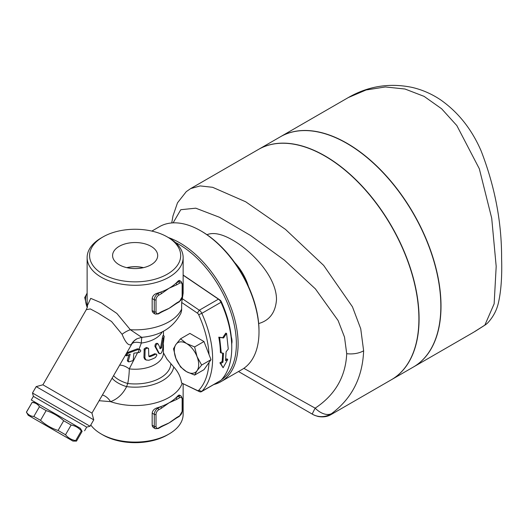<?xml version="1.0" encoding="UTF-8"?>
<svg xmlns="http://www.w3.org/2000/svg" width="528" height="528" viewBox="0 0 528 528"><rect width="100%" height="100%" fill="white"/><g stroke="black" fill="none" stroke-linecap="round" stroke-linejoin="round"><path stroke-width="0.79" d="M126.991 267.696A21.509 12.421 180 0 1 143.279 267.696M119.189 264.766A22.552 13.022 180 0 1 112.589 255.842A22.552 13.022 180 0 1 135.135 242.537A22.552 13.022 180 0 1 157.681 255.842A22.552 13.022 180 0 1 143.537 267.643A22.552 13.022 180 0 1 119.189 264.766M143.464 267.656A21.648 12.5 0 0 0 126.806 267.656M221.298 353.08L219.628 337.425L223.562 337.973L226.598 333.406L228.261 349.061L226.096 351.8L225.555 360.71L227.733 359.456L223.113 367.745L220.77 363.475L222.948 362.221L223.489 353.305L220.427 352.598A82.48 47.619 -120 0 0 218.783 337.174L219.628 337.425M223.113 367.745L219.905 362.842L222.083 361.588A82.48 47.619 -120 0 0 222.618 353.219M222.083 361.588L222.948 362.221M219.905 362.842L220.77 363.475M225.7 359.495L226.868 358.822L227.733 359.456M218.783 337.174L222.71 337.682L225.746 333.155L226.598 333.406M222.71 337.682L223.562 337.973M137.986 352.651A29.542 17.054 0 0 0 138.389 352.625L139.748 352.249L140.798 350.889L140.191 349.787L138.428 349.43L128.396 353.087C126.476 355.199 126.093 356.05 127.241 355.641L130.172 354.209L128.337 360.994L128.759 361.904L133.155 360.558L133.914 353.159L137.986 352.651L139.346 349.463M128.396 353.087L127.439 352.539L125.572 355.337L126.535 355.892L127.241 355.641M127.439 352.539L137.399 348.836L139.029 349.114L141.352 343.035A14.771 6.494 28.6 0 0 131.822 343.979L129.551 347.992M128.759 361.904L127.71 361.297L127.327 360.413L128.931 354.724M144.91 357.997L146.098 360.017L148.797 360.241A29.542 17.054 0 0 0 155.496 357.476L156.875 355.139L156.519 354.182L155.496 354.262A29.542 17.054 180 0 1 149.919 356.671L149.127 356.631L148.797 356.024L148.553 348.454L146.969 348.084L145.101 349.45L144.91 357.997L143.939 357.436L144.217 348.751L146.388 347.49L148.216 348.183M146.098 360.017L144.632 359.08L143.939 357.436M148.817 356.195L149.021 356.149A28.314 16.348 0 0 0 154.625 353.76L156.486 354.163M158.195 344.018C156.691 343.629 155.899 344.606 155.819 346.949L159.166 353.245C160.571 354.46 161.746 353.206 162.677 349.49L164.182 336.092L163.291 338.389L161.621 347.615L160.525 348.784L158.195 344.018L157.08 343.253M159.621 348.262L160.703 347.081L162.683 336.27L163.099 335.471L164.168 336.085M158.743 353.245L154.948 346.447C155.027 344.098 155.819 343.121 157.318 343.51M158.281 352.73L159.601 353.74L158.71 353.225M99.112 400.712L110.563 401.65C117.539 399.076 122.892 394.066 126.614 386.621L127.736 383.493A14.771 2.501 97 0 0 129.268 368.881A14.771 8.303 45.7 0 0 119.632 365.171M194.614 375.085L186.49 371.646L180.543 366.96L175.936 358.519A17.233 9.953 -120 0 0 186.49 371.646A17.233 9.953 -120 0 0 197.05 370.709L194.614 375.085L203.973 369.679L209.022 362.505A80.018 46.2 60 0 1 198.667 390.39A2.462 1.419 60 0 1 197.399 390.496L181.606 382.972C180.754 377.091 178.134 371.758 173.732 366.96L167.013 359.179L163.449 352.895A28.314 16.348 180 0 1 129.268 368.881L137.557 352.678M231.297 336.917A12.309 7.108 60 0 1 231.733 343.721M175.936 344.447A17.233 9.953 -120 0 0 175.936 358.519L173.507 348.823L175.936 344.447L180.543 338.811L186.49 343.504A17.233 9.953 -120 0 0 175.936 344.447M201.65 365.072L197.05 370.709A17.233 9.953 -120 0 0 197.05 356.631L201.65 365.072L211.009 359.667L203.973 341.537L194.614 346.936L197.05 356.631A17.233 9.953 -120 0 0 186.49 343.504L194.614 346.936M209.022 362.505L211.009 359.667M180.543 338.811L189.902 333.412L203.973 341.537M129.578 347.945L91.951 413.114L42.907 384.806L86.282 309.679L90.334 308.933L98.129 313.097L111.527 321.499L122.08 334.29C125.519 342.619 128.581 346.018 131.267 344.487A14.771 14.289 -117.9 0 1 137.016 338.752L141.682 337.346C160.248 335.735 173.329 327.683 180.926 313.183L181.612 310.372L181.691 302.471L197.399 313.13A2.462 1.419 60 0 1 198.667 314.701A80.018 46.2 60 0 1 209.022 354.539M87.127 293.225A17.233 9.953 -120 0 0 87.153 307.256L84.724 297.561L87.153 293.185M156.994 407.887L157.766 408.335A4.924 2.845 120 0 0 154.288 414.368L154.288 426.426A4.924 2.845 120 0 0 155.305 428.683L153.516 427.647L152.434 426.426L152.17 425.304L152.17 413.14C152.566 410.606 154.176 408.857 156.994 407.887A48.008 27.72 0 0 0 160.578 406.712L157.766 408.335A1.234 0.713 60 0 1 158.638 409.84L161.443 408.223A1.234 0.713 -120 0 0 160.578 406.712A48.008 27.72 0 0 0 169.085 402.805A48.008 27.72 0 0 0 175.85 397.894A1.234 0.713 60 0 1 176.722 399.406L179.527 397.782A1.234 0.713 -120 0 0 178.655 396.277L175.85 397.894A48.008 27.72 0 0 0 177.883 395.828L179.144 394.99L181.124 396.033A4.924 2.845 120 0 0 178.655 396.277L177.883 395.828M158.638 427.937A1.234 0.713 -120 0 1 158.38 428.498L161.192 426.881A1.234 0.713 -120 0 0 161.192 426.875A1.234 0.713 -120 0 0 161.443 426.314L158.638 427.937A3.696 2.132 -60 0 1 156.024 426.426L156.024 414.368A3.696 2.132 -60 0 1 158.638 409.84M179.527 397.782A3.696 2.132 -60 0 1 182.14 399.287L182.14 411.352A3.696 2.132 -60 0 1 179.527 415.873L176.722 417.496A1.234 0.713 60 0 1 176.464 418.057L172.729 420.552A48.008 27.72 180 0 1 169.085 422.908A48.008 27.72 180 0 1 164.3 425.33L161.192 426.875M176.722 417.496L169.085 422.908L161.443 426.314M158.638 295.258A1.234 0.713 -120 0 0 157.766 293.753A4.924 2.845 120 0 0 154.288 299.779A1.234 0.713 0 0 0 156.024 299.779A3.696 2.132 -60 0 1 158.638 295.258L161.443 293.641A1.234 0.713 -120 0 0 160.578 292.129A48.008 27.72 0 0 0 169.085 288.222A48.008 27.72 0 0 0 175.85 283.312A1.234 0.713 60 0 1 176.722 284.816L179.527 283.199A1.234 0.713 -120 0 0 178.655 281.688L175.85 283.312A48.008 27.72 0 0 0 177.883 281.239L179.144 280.401L181.124 281.444A4.924 2.845 120 0 0 178.655 281.688L177.883 281.239M158.638 313.348A1.234 0.713 -120 0 1 158.38 313.916L161.192 312.292A1.234 0.713 -120 0 0 161.443 311.731L158.638 313.348A3.696 2.132 -60 0 1 156.024 311.843L156.024 299.779M176.464 303.475L179.276 301.851A1.234 0.713 -120 0 0 179.527 301.29L176.722 302.914A1.234 0.713 60 0 1 176.464 303.475L172.735 305.963A48.008 27.72 180 0 1 169.085 308.326A48.008 27.72 180 0 1 164.307 310.741L161.192 312.292M161.443 293.641L169.085 288.222L176.722 284.816M176.722 302.914L169.085 308.326L161.443 311.731M152.17 298.558L154.288 299.779L154.288 311.843A4.924 2.845 120 0 0 155.305 314.101L153.516 313.058L152.434 311.843L152.17 310.721L152.17 298.558C152.566 296.023 154.176 294.268 156.994 293.304A48.008 27.72 0 0 0 160.578 292.129L157.766 293.753L156.994 293.304M28.175 415.246L26.466 412.203C28.208 414.863 30.664 416.282 33.838 416.46L40.531 420.328C45.665 424.941 51.513 428.314 58.073 430.452L65.518 434.755C68.191 437.95 71.584 439.903 75.689 440.623L76.507 441.098L72.95 441.098L28.175 415.246L72.95 441.098M33.389 396.363L32.492 393.004L90.057 426.241L86.698 427.139L33.389 396.363L31.297 399.993L80.342 428.3L82.117 431.383L81.299 430.907C78.619 427.713 75.233 425.759 71.128 425.04L63.683 420.737C58.549 416.123 52.701 412.751 46.141 410.612L39.448 406.745C37.706 404.092 35.244 402.673 32.076 402.488L26.4 412.17M32.076 402.488L26.466 412.203M39.448 406.745L33.838 416.46M141.682 337.346L130.337 329.716L116.893 313.467L101.178 302.795L90.73 298.36L87.351 305.672L87.127 302.135A48.008 27.72 180 0 0 87.364 304.907A14.771 13.028 5.5 0 1 87.397 306.926M248.444 286.361A36.934 21.325 -120 0 0 234.749 262.64M474.949 331.478L485.245 324.925A18.467 5.405 -124.4 0 1 484.862 325.116L473.563 332.29L413.483 366.98M487.978 322.641A18.467 17.411 -135.3 0 1 487.951 322.667L487.951 322.667A18.467 17.411 -135.3 0 1 484.862 325.116L494.142 303.818L496.188 266.402L491.713 218.222L479.318 168.755L456.852 125.598L441.613 108.768L424.09 96.367L405.016 89.021L385.374 86.955L366.109 89.971L348.295 97.574L280.533 136.699A132.95 76.758 60 0 1 347.008 143.286A132.95 76.758 60 0 1 433.858 260.436A132.95 76.758 60 0 1 413.483 366.973M391.459 379.691A132.95 76.758 -120 0 0 391.545 379.645A132.95 76.758 -120 0 0 411.926 273.108A132.95 76.758 -120 0 0 325.07 155.951A132.95 76.758 -120 0 0 258.595 149.365A132.95 76.758 -120 0 0 258.509 149.417M391.545 379.645L413.305 367.079A132.95 76.758 -120 0 0 433.686 260.542A132.95 76.758 -120 0 0 346.83 143.385A132.95 76.758 -120 0 0 280.355 136.805L258.595 149.365M331.247 414.454L331.61 413.596A18.467 18.401 120 0 1 312.338 414.157L238.504 371.527L312.338 414.157A18.467 0.706 -60 0 1 315.17 408.164L243.85 368.333M171.732 222.948L172.986 215.919L177.494 202.818L186.252 191.664L190.654 188.588L200.211 185.915L212.632 187.308L245.685 201.782L285.443 229.357L323.677 265.426L352.447 306.801L360.736 328.779L363.634 350.79C362.564 377.533 351.892 398.468 331.61 413.596A18.467 11.392 -126.4 0 1 315.17 408.164C335.102 394.937 345.622 376.774 346.718 353.681L344.5 337.082L338.098 320.529L315.421 288.908L284.44 260.179L250.569 235.488L219.476 217.279L195.769 208.184L180.787 209.708L173.105 222.862M190.654 188.588L258.423 149.464A132.95 76.758 60 0 1 324.898 156.05A132.95 76.758 60 0 1 411.748 273.207A132.95 76.758 60 0 1 391.373 379.744L331.287 414.434M259.004 331.795L259.004 330.792A81.246 46.906 -120 0 0 201.551 231.284L200.68 230.782A82.48 47.619 60 0 1 259.004 331.795A82.48 47.619 60 0 1 241.923 369.554L221.027 381.612A82.48 47.619 -120 0 0 233.673 315.52A82.48 47.619 -120 0 0 179.791 242.84A82.48 47.619 -120 0 0 168.359 237.547M151.833 231.092L159.443 226.697A82.48 47.619 60 0 1 200.68 230.782L201.551 231.284M175.329 242.405A81.246 46.906 60 0 1 178.919 244.352A81.246 46.906 60 0 1 231.482 314.259A81.246 46.906 60 0 1 221.351 379.909M213.814 384.523A82.48 47.619 -120 0 0 221.027 381.612M206.956 234.696C213.378 232.115 221.938 233.904 232.63 240.082C251.645 250.846 276.5 276.685 276.5 299.482C275.576 312.411 269.636 320.43 258.674 323.545M181.606 382.972L199.294 391.578A4.924 2.845 -120 0 0 201.452 391.664A4.924 2.845 -120 0 0 201.828 391.367A82.48 47.619 -120 0 0 201.828 313.348A4.924 2.845 -120 0 0 199.294 310.213L182.318 298.696L183.143 293.159L183.143 257.565A48.008 27.72 0 0 0 169.085 237.97L167.343 236.96A45.547 26.294 180 0 1 167.343 274.151A45.547 26.294 180 0 1 102.927 274.151A45.547 26.294 180 0 1 102.927 236.96A45.547 26.294 180 0 1 167.343 236.96L169.085 237.97M183.143 275.207L218.44 299.152A4.924 2.845 60 0 1 220.975 302.293A82.48 47.619 60 0 1 231.759 347.523A82.48 47.619 60 0 1 220.975 380.312A4.924 2.845 60 0 1 220.598 380.609L201.452 391.664M131.267 344.487L131.822 343.979A14.771 14.56 -132.6 0 1 134.594 340.487L137.016 338.752M122.08 334.29A14.771 7.069 149.2 0 1 130.337 329.716A48.008 27.72 180 0 0 181.691 308.906M86.282 309.679L87.371 307.171A14.771 13.028 5.5 0 0 87.377 307.144M170.828 363.838A35.699 20.612 180 0 1 127.736 383.493A14.771 5.491 20.8 0 1 113.586 375.639M173.732 366.96A38.775 22.387 180 0 1 126.614 386.621A14.771 5.419 21.8 0 1 112.141 378.14M182.173 383.381A48.008 27.72 180 0 1 110.563 401.65A14.771 10.098 68.8 0 0 102.399 395.023M32.492 393.004L36.181 386.608L48.352 393.631L93.753 419.846L90.057 426.241M181.691 302.471L182.318 298.696M102.927 236.96L101.185 237.97A48.008 27.72 0 0 0 87.127 257.565A48.008 27.72 0 0 0 135.135 285.285A48.008 27.72 0 0 0 183.143 257.565M101.185 433.963L102.927 434.973A45.547 26.294 0 0 0 167.343 434.973L169.085 433.963A48.008 27.72 180 0 1 101.185 433.963A48.008 27.72 180 0 1 90.783 424.981M183.143 383.889L183.143 414.368A48.008 27.72 180 0 1 169.085 433.963M231.759 347.523L231.759 345.517A80.018 46.2 -120 0 0 221.298 301.633A2.462 1.419 -120 0 0 220.031 300.062L183.143 275.042M31.297 399.993L80.342 428.3M81.299 430.907L75.689 440.623M71.128 425.04L65.518 434.755M63.683 420.737L58.073 430.452M46.141 410.612L40.531 420.328M138.428 349.43L137.399 348.836M128.337 360.994L127.327 360.413M144.91 350.156L143.939 349.595M155.496 354.262L154.625 353.76M149.919 356.671L149.021 356.149M161.621 347.615L160.703 347.081M163.264 338.573L162.281 338.006M155.819 346.949L154.948 346.447M152.17 413.14L154.288 414.368A1.234 0.713 0 0 0 156.024 414.368M152.17 425.205L154.288 426.426A1.234 0.713 0 0 0 156.024 426.426M161.443 408.223L169.085 402.805L176.722 399.406M182.14 399.287A1.234 0.713 0 0 0 182.503 398.785L181.124 396.033M182.14 411.352A1.234 0.713 0 0 0 182.503 410.85L182.503 398.785M179.527 415.873A1.234 0.713 60 0 1 179.276 416.44L182.503 410.85M152.17 310.622L154.288 311.843A1.234 0.713 0 0 0 156.024 311.843M179.527 283.199A3.696 2.132 -60 0 1 182.14 284.704A1.234 0.713 0 0 0 182.503 284.203L181.124 281.444M182.14 284.704L182.14 296.769A1.234 0.713 0 0 0 182.503 296.261L182.503 284.203M182.14 296.769A3.696 2.132 -60 0 1 179.527 301.29M363.634 350.79A18.467 10.659 180 0 1 346.718 353.681M220.975 380.312L201.828 391.367L198.667 390.39M198.667 314.701L201.828 313.348L220.975 302.293L221.298 301.633M162.254 331.782A28.314 16.348 180 0 1 141.352 343.035A14.771 2.647 82.6 0 1 142.072 337.306M220.031 300.062L218.44 299.152L199.294 310.213L197.399 313.13M197.399 390.496L199.294 391.578M140.111 349.741L139.036 349.114M158.38 428.498L155.305 428.683M179.276 416.44L176.464 418.057M158.38 313.916L155.305 314.101M179.276 301.851L182.503 296.261M35.561 402.455L32.01 402.455M485.245 324.925A18.467 18.467 0 0 0 487.951 322.667C493.647 316.384 497.264 309.19 498.788 301.099C501.184 289.727 502.121 275.524 501.6 258.482C501.745 222.367 494.914 186.49 481.107 150.863C471.722 129.195 458.205 112.18 440.57 99.832C431.607 93.832 422.024 89.668 411.814 87.338C389.261 82.764 368.082 86.176 348.295 97.574M331.287 414.427C327.551 416.711 323.136 417.391 318.054 416.467C312.616 414.757 314.101 415.061 309.533 412.533M163.403 352.777L163.449 344.612M163.449 331.181L163.449 335.669M87.371 307.171L87.351 305.672M42.907 384.806L36.181 386.608M91.951 413.114L93.753 419.846M87.127 257.565L87.127 302.135M86.698 427.139L84.605 430.769M82.117 431.383L76.507 441.098"/></g></svg>
